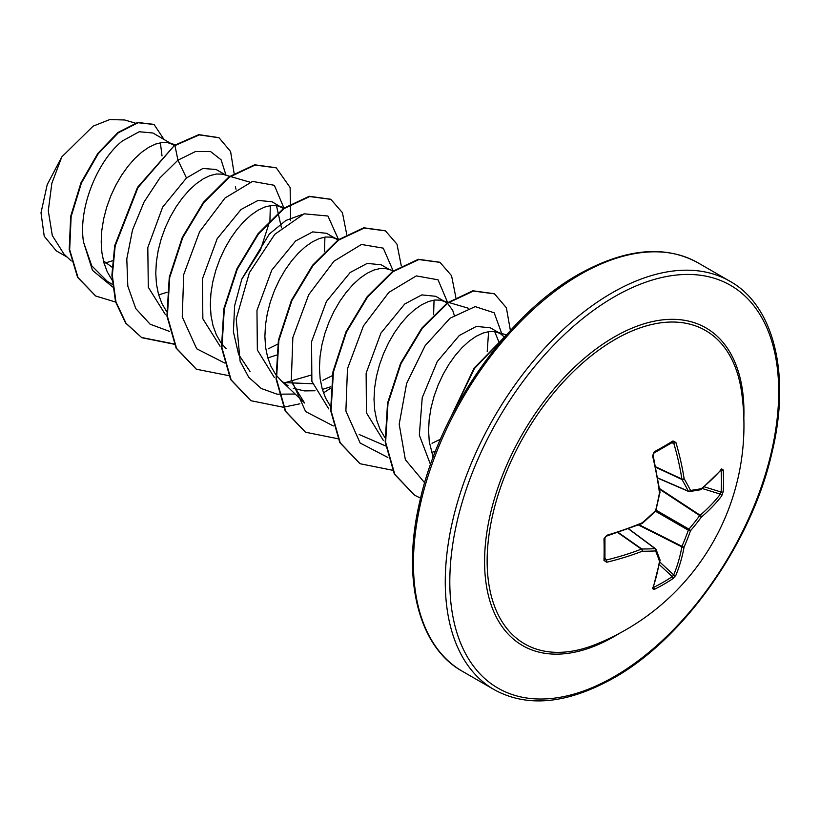 <?xml version="1.0" encoding="UTF-8"?>
<svg xmlns="http://www.w3.org/2000/svg" width="820" height="820" viewBox="0 0 820 820"><rect width="100%" height="100%" fill="white"/><g stroke="black" fill="none" stroke-linecap="round" stroke-linejoin="round"><path stroke-width="1.23" d="M657.855 477.978L688.328 491.149A1.609 1.158 -26.9 0 0 690.512 490.432A1.609 1.261 82.2 0 1 688.933 491.508A1.609 0.922 -66.6 0 1 688.636 491.467A1.609 0.922 -66.6 0 1 688.328 491.149A233.874 84.573 -140.8 0 0 681.963 479.485A1.609 0.861 -65 0 1 681.881 479.034A234.151 146.452 -124.5 0 0 673.722 443.077L672.287 442.328A1.609 0.994 -121.6 0 0 672.697 442.236L672.697 442.236A1.609 0.994 -121.6 0 0 672.974 440.965L675.905 442.482A235.76 147.467 55.5 0 1 684.116 478.685A235.483 85.147 39.2 0 1 690.512 490.432A235.483 61.449 12.4 0 0 701.356 488.638A1.609 1.333 78.8 0 1 700.352 489.786A1.609 1.609 0 0 0 701.049 489.458A1.609 1.097 51.1 0 1 700.782 489.601M721.713 468.927A1.609 1.22 40.2 0 1 721.487 469.675L701.049 489.458A1.609 1.097 51.1 0 0 701.356 488.638A235.76 123.738 -4.2 0 0 721.713 468.927L723.199 469.962A235.699 177.796 35.7 0 1 723.537 480.879A235.699 177.796 35.7 0 1 723.199 491.641A1.609 0.953 -176.3 0 1 721.118 492.041A234.089 176.587 -144.3 0 0 721.457 481.36A234.089 176.587 -144.3 0 0 721.118 470.516L720.811 470.465M595.545 644.469L595.545 644.469A180.923 104.458 -60 0 1 487.521 549.533A180.923 104.458 -60 0 1 615.072 339.47A180.923 104.458 -60 0 1 741.516 391.652L741.516 391.652A235.781 235.781 0 0 1 595.545 644.469M723.199 491.641L721.713 495.874A235.76 147.457 -175.5 0 1 701.356 517.102A235.483 188.805 159.6 0 1 690.512 530.755A235.483 188.805 80.4 0 1 684.116 546.971A235.76 147.467 55.5 0 1 675.905 575.22L672.974 578.612A235.699 177.796 -155.7 0 1 663.841 584.291A235.699 177.796 -155.7 0 1 654.206 589.457L652.576 588.688A1.609 1.22 19.8 0 0 653.099 588.114L660.018 560.521A1.609 1.097 8.9 0 0 660.008 560.224M604.822 537.653A1.609 0.861 178.5 0 1 604.945 537.971L604.945 559.588A1.609 0.994 -178.4 0 0 604.822 559.189L606.185 560.05A234.151 146.452 4.5 0 0 641.404 549.133A1.609 0.861 -55 0 1 641.845 548.99A233.874 84.562 20.8 0 0 655.118 548.662A1.609 1.158 86.9 0 1 655.6 550.917A235.483 85.147 -159.2 0 1 642.224 551.245A235.76 147.457 -175.5 0 1 606.759 562.233L603.991 560.46A235.699 73.646 -103.4 0 0 603.991 538.781L606.759 535.296A235.76 123.738 -4.2 0 0 642.224 522.781A235.483 165.107 -27.7 0 0 655.6 510.593A235.483 165.107 -92.3 0 0 659.464 492.922A235.76 123.738 -115.8 0 0 652.576 455.951L654.206 451.81A235.699 73.646 -16.6 0 0 663.841 446.408A235.699 73.646 -16.6 0 0 672.974 440.965M104.089 263.363L112.494 260.76M112.022 267.187L103.412 260.832M174.301 145.478L152.899 132.994L139.195 131.743L122.385 140.968C98.718 159.459 77.91 206.527 83.517 242.084L91.717 265.762L107.43 281.486L112.35 284.325M172.774 144.474L167.751 142.649L161.96 142.506L155.564 144.064L148.768 147.303L141.768 152.161L134.757 158.537L127.961 166.306L121.565 175.275L115.774 185.258L110.751 196.031L106.661 207.337L103.638 218.919L101.793 230.522L101.198 241.869L101.905 252.703L103.925 262.769L107.246 271.851L112.032 280.03M158.67 294.913L167.054 292.258M225.777 175.07L216.07 169.474L202.868 168.469L186.488 177.981L162.616 207.173L147.805 247.568L148.297 287.266L165.455 314.695M249.936 182.173L222.322 174.147L216.521 174.004L210.135 175.562L203.329 178.801L196.328 183.659L189.317 190.035L182.522 197.804L176.126 206.773L170.334 216.767L165.312 227.529L161.222 238.835L158.209 250.428L156.353 262.021L155.759 273.367L156.466 284.202L158.486 294.277L161.817 303.359L166.593 311.528M283.822 208.792L272.066 201.792L258.105 200.398L241.049 209.479L217.187 238.681L202.376 279.056L202.868 318.826L220.067 346.235M281.895 207.48L276.883 205.656L271.082 205.512L264.696 207.06L257.89 210.299L250.889 215.158L243.878 221.543L237.082 229.303L230.697 238.282L224.895 248.265L219.873 259.038L215.793 270.344L212.769 281.926L210.914 293.529L210.32 304.876L211.027 315.7L213.046 325.776L216.377 334.857L220.949 342.75L226.156 348.756M267.791 357.909L276.678 355.07M337.983 239.983L326.627 233.3L312.676 231.896L295.61 240.977L271.779 270.118L256.967 310.38L257.357 350.007L274.351 377.518M283.371 382.571L312.522 383.739M336.466 238.979L331.444 237.154L325.653 237.011L319.257 238.569L312.461 241.808L305.45 246.666L298.449 253.042L291.643 260.801L285.257 269.78L279.456 279.763L274.444 290.536L270.354 301.842L267.33 313.424L265.485 325.027L264.88 336.374L265.588 347.208L267.617 357.274L270.938 366.356L275.725 374.535M276.196 375.181L281.26 380.767L288.076 385.779M293.263 388.27L304.353 390.894L315.023 390.761M322.352 389.418L330.747 386.763M389.459 269.575L381.187 264.798L367.237 263.394L350.181 272.486L326.401 301.524L311.559 341.725L311.877 381.351L328.758 408.913M393.538 270.774L386.005 268.652L380.213 268.509L373.817 270.067L367.022 273.306L360.011 278.164L353.01 284.54L346.214 292.309L339.818 301.278L334.027 311.272L329.005 322.034L324.915 333.34L321.891 344.933L320.046 356.526L319.452 367.872L320.148 378.707L322.178 388.782L325.499 397.864L330.286 406.043M447.115 302.99L435.748 296.297L421.798 294.903L404.742 303.984L380.931 333.074L366.13 373.202L366.437 412.849L383.34 440.422M445.588 301.975L440.565 300.161L434.774 300.007L428.378 301.565L421.582 304.804L414.582 309.663L407.571 316.048L400.775 323.808L394.379 332.787L388.588 342.77L383.565 353.543L379.476 364.849L376.452 376.431L374.607 388.034L374.012 399.371L374.719 410.205L376.739 420.281L380.06 429.362L384.846 437.542M431.484 452.414L435.471 451.297M504.238 336.917L500.149 333.484L490.309 327.805L476.369 326.401L459.303 335.482L437.255 361.558L422.228 397.7L419.327 435.112L430.52 464.612M500.149 333.484L495.126 331.659L489.335 331.516L482.939 333.074L476.143 336.303L469.142 341.171L462.131 347.547L455.336 355.306L448.94 364.285L443.148 374.268L438.126 385.041L434.036 396.347L431.012 407.929L429.167 419.532L428.573 430.879L429.28 441.713L433.144 457.365M162.022 155.943L160.371 142.741M235.996 189.184L235.35 186.765M281.455 227.806L276.442 205.574M268.335 348.787L278.216 343.898M322.895 380.285L332.223 375.714M454.249 315.188L452.702 310.36L447.505 303.297M432.017 443.292L440.483 439.202M499.39 343.211L494.675 331.577M67.271 257.193L56.272 250.838L44.229 236.252L41 212.8L47.212 184.623L61.818 156.897L93.131 126.136L109.757 119.566L124.671 119.976L135.259 123.092M61.818 156.897L51.834 183.342L48.288 210.812L52.306 235.514L63.919 253.995L71.237 260.975M186.488 177.981L177.94 160.177L195.539 151.515L210.525 151.515L221.103 159.797L225.982 175.131M112.627 286.959L92.506 270.364L83.517 242.084M169.607 331.423L150.101 324.187L135.761 308.566L127.807 286.077L126.792 258.946L132.522 229.938L144.064 201.997L159.879 177.93L177.94 160.177L174.957 145.591L199.239 134.89L219.042 137.77L230.604 151.556L234.202 173.901M115.63 302.057L95.796 296.051L78.054 277.621L69.669 249.741L71.135 216.582L81.436 182.983L98.256 153.709L118.367 132.748L138.119 122.723L154.058 124.496L163.979 139.39M174.506 145.335L137.514 187.339L114.718 245.662L111.879 275.171L115.517 301.668L125.562 322.998L141.819 337.717L126.013 323.254L115.979 301.924L112.33 275.428L115.179 245.928L137.975 187.595L174.506 145.335L198.778 134.634L218.817 137.647M95.571 295.917L77.593 277.365L69.218 249.485L70.684 216.316L80.985 182.716L97.805 153.442L117.916 132.491L137.668 122.457L153.832 124.363M488.607 331.608L487.213 351.595M385.625 445.947L359.129 434.497M434.046 300.11L433.616 314.654M280.717 380.255L304.568 402.989L291.879 382.55M310.636 375.242L284.253 382.909M250.008 371.491L238.61 354.465L233.403 331.782L234.633 305.716L241.859 278.943L269.319 234.038L285.934 220.426L301.688 214.686M324.915 237.103L324.484 251.658M270.354 205.605L269.934 220.149M269.8 221L260.473 250.008L241.705 279.333M283.956 208.095L274.351 185.299L252.56 181.415L225.028 198.01L199.639 231.619L183.711 274.577L182.255 316.909L196.697 348.787L224.567 362.973M338.516 239.604L327.928 216.019L304.066 213.815L274.772 234.335L249.403 272.65L236.211 318.939L240.106 361.189L248.716 377.261L261.272 388.485L277.078 394.184L295.169 394.051M393.046 270.631L383.268 248.142L361.456 244.473L334.017 261.149L308.73 294.688L292.853 337.502L291.346 379.711L305.635 411.578L333.289 425.928M447.638 302.601L438.064 279.825L416.324 275.899L388.844 292.391L363.455 325.888L347.465 368.744L345.886 411.066L360.154 443.036L387.86 457.437M502.26 334.949L494.183 312.799L475.159 306.608L450.098 318.191L425.19 345.589L406.617 383.452L399.196 424.207L405.357 459.682L424.668 482.816M141.819 337.717L174.158 344.215M290.557 220.652L290.147 187.554L276.279 167.854L255.102 165.046L229.508 177.099L203.924 202.478L182.747 237.615L169.73 277.457L167.382 316.243L176.566 348.367L196.41 369.236L229.036 375.693M346.716 234.346L342.432 212.677L330.849 199.362L309.683 196.544L284.089 208.587L258.505 233.956L237.328 269.083L224.301 308.925L221.943 347.711L231.117 379.844L250.94 400.724L283.279 407.222M283.597 407.191L299.884 403.809M323.48 392.903L330.603 388.249M401.277 265.854L396.982 244.165L385.4 230.85L364.223 228.052L338.629 240.106L313.045 265.485L291.869 300.622L278.861 340.454L276.504 379.24L285.688 411.363L305.522 432.232L337.84 438.72M455.838 297.353L451.553 275.684L439.981 262.359L418.805 259.55L393.221 271.594L367.627 296.963L346.44 332.1L333.422 371.952L331.065 410.738L340.249 442.861L360.093 463.741L392.401 470.219M510.399 330.562L506.381 307.787L494.521 293.857L473.355 291.049L447.761 303.103L422.177 328.482L401.011 363.608L387.993 403.44L385.625 442.226L394.799 474.349L414.633 495.218L420.578 498.14M505.571 335.964L474.493 368.498L452.271 414.418M141.358 337.45L174.024 343.928M276.053 167.721L254.651 164.789L229.057 176.843L203.462 202.222L182.296 237.349L169.279 277.201L166.921 315.987L176.115 348.1L196.185 369.102M330.624 199.229L309.222 196.287L283.638 208.331L258.044 233.7L236.867 268.827L223.85 308.668L221.482 347.454L230.656 379.578L250.715 400.59M385.164 230.717L363.762 227.786L338.178 239.85L312.584 265.229L291.418 300.356L278.4 340.197L276.053 378.973L285.227 411.097L305.296 432.099M439.756 262.236L418.354 259.284L392.759 271.328L367.165 296.707L345.989 331.833L332.971 371.685L330.614 410.471L339.798 442.605L359.867 463.607M494.296 293.724L472.894 290.792L447.31 302.846L421.726 328.215L400.549 363.342L387.532 403.184L385.174 441.959L394.348 474.083L414.407 495.095M506.832 334.539L473.97 368.334L450.969 416.949M659.526 488.556L700.136 515.226A1.609 1.066 -130.4 0 1 701.356 517.102A1.609 0.605 -143.7 0 0 699.706 515.575A1.609 0.83 -56.7 0 1 700.136 515.226A234.151 146.452 4.5 0 0 720.36 494.142L721.118 492.041L704.247 486.803M672.81 442.185L653.981 453.04A1.609 0.861 -118.5 0 0 654.206 451.81M604.955 559.701L604.945 559.588A1.609 0.994 -178.4 0 1 603.991 560.46M628.479 528.859L655.118 548.662A1.609 0.922 -53.4 0 1 655.549 548.764A1.609 0.922 -53.4 0 1 655.733 549.01A1.609 1.261 -22.2 0 1 656.082 549.451A1.609 1.609 0 0 0 655.549 548.764L628.663 528.787M672.974 578.612A1.609 0.953 -123.7 0 0 672.287 576.614L673.722 574.902A234.151 146.452 -124.5 0 0 681.881 546.848A1.609 0.83 -63.3 0 1 681.963 546.294A233.874 187.524 -99.6 0 0 688.328 530.202A1.609 0.799 -60 0 1 688.933 529.136A233.874 187.513 -20.4 0 0 699.706 515.575L659.618 489.253M655.826 467.308L681.963 479.485A1.609 1.087 -30.1 0 0 684.116 478.685A1.609 0.769 -8.9 0 1 681.881 479.034L655.733 466.846M721.487 469.675L720.77 469.788M671.477 442.974L673.722 443.077A1.609 0.584 -16.5 0 0 675.905 442.482M723.199 469.962A1.609 0.902 176.4 0 1 721.118 470.516M653.643 453.091A1.609 0.861 -118.5 0 0 653.981 453.04L653.15 455.366A1.609 0.523 166.4 0 1 652.576 455.951M721.713 495.874A1.609 1.158 -142.5 0 0 720.36 494.142L702.217 488.505M660.028 492.256A1.609 0.738 172.6 0 1 659.464 492.922L660.008 492.758A1.609 1.609 0 0 0 660.028 492.256L653.15 455.366M659.905 492.594L655.713 511.167A1.609 1.609 0 0 0 656.154 510.409M655.58 511.29L688.328 530.202A1.609 0.543 -160.5 0 0 690.512 530.755A1.609 0.543 -139.5 0 0 688.933 529.136L656.195 510.235M638.472 525.015L681.881 546.848A1.609 1.066 -169.6 0 0 684.116 546.971A1.609 0.605 -156.3 0 1 681.963 546.294L639.128 524.749M642.162 523.324L642.224 522.781A1.609 0.738 -112.6 0 1 641.927 523.601A1.609 1.609 0 0 0 642.357 523.334L655.713 511.167M675.905 575.22A1.609 1.158 -157.5 0 1 673.722 574.902L659.782 562.018M641.927 523.601L606.544 536.095A1.609 0.523 -106.4 0 0 606.759 535.296M605.724 536.547L604.945 537.971A1.609 0.861 178.5 0 1 603.991 538.781M654.206 589.457A1.609 0.902 -116.4 0 0 653.643 587.376A234.089 176.577 24.3 0 0 672.287 576.614L659.321 564.621M604.976 558.153L606.185 560.05A1.609 0.584 76.5 0 1 606.759 562.233M652.576 588.688A235.76 123.738 -115.8 0 0 659.464 561.198A1.609 1.097 8.9 0 0 660.018 560.521A1.609 1.609 0 0 0 659.957 559.752L656.082 549.451A1.609 1.261 -22.2 0 1 655.6 550.917A235.483 61.449 -132.4 0 1 659.464 561.198A1.609 1.333 -18.8 0 0 659.957 559.752M617.778 532.58L641.404 549.133A1.609 0.769 68.9 0 1 642.224 551.245A1.609 1.087 90.1 0 0 641.845 548.99L618.218 532.436M619.541 633.306A183.393 105.882 -60 0 1 614.262 636.474A183.393 105.882 -60 0 1 484.579 561.597A183.393 105.882 -60 0 1 614.262 336.989A183.393 105.882 -60 0 1 743.832 418.015M614.262 676.613A232.562 134.275 -60 0 1 449.811 581.667A232.562 134.275 -60 0 1 614.262 296.84A232.562 134.275 -60 0 1 778.703 391.786A232.562 134.275 -60 0 1 614.262 676.613M462.275 671.231L494.101 689.61A235.781 136.13 -60 0 1 457.96 500.671A235.781 136.13 -60 0 1 611.986 292.904A235.781 136.13 -60 0 1 729.872 281.229L698.045 262.851A235.781 136.13 120 0 0 580.16 274.526A235.781 136.13 120 0 0 426.133 482.303A235.781 136.13 120 0 0 462.275 671.231C418.958 647.349 401.318 579.924 419.645 502.106C439.274 411.609 507.221 314.265 578.551 274.372C625.086 248.46 664.918 244.616 698.045 262.851M494.101 689.61C527.229 707.844 567.061 704.001 613.596 678.089C684.464 638.431 752.053 542.092 772.112 452.035C791.054 373.541 773.516 305.265 729.872 281.229M506.504 334.909L496.817 332.059M468.179 308.176L448.683 302.447M448.099 302.272L442.257 300.561M338.978 239.276L333.125 237.554M284.991 207.942L278.564 206.056M175.316 144.781L169.443 143.049M657.886 478.173L688.636 491.467A1.609 1.609 0 0 0 689.487 491.58L700.352 489.786M652.843 587.438L653.099 588.114"/></g></svg>
